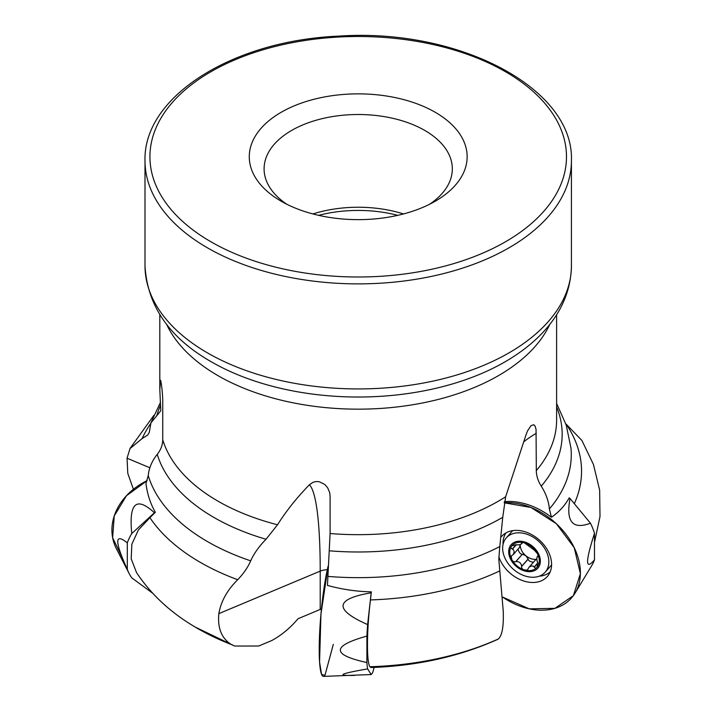 <?xml version="1.0" encoding="UTF-8"?>
<svg xmlns="http://www.w3.org/2000/svg" width="712" height="712" viewBox="0 0 712 712"><rect width="100%" height="100%" fill="white"/><g stroke="black" fill="none" stroke-linecap="round" stroke-linejoin="round"><path stroke-width="1.07" d="M136.446 572.359L131.204 558.849L131.862 544.199L138.359 529.977L149.921 517.695A223.337 128.943 0 0 0 237.701 579.728C243.673 573.471 247.998 567.179 250.677 560.842C253.944 553.562 259.052 546.371 266.03 539.269L277.511 524.771C286.366 510.789 297.002 497.448 309.417 484.756L313.173 482.22L316.101 481.534L319.305 481.739L324.77 484.445L327.618 487.684L329.709 492.686L330.101 496.211L330.101 533.519A198.399 114.543 0 0 0 498.498 501.123A198.399 114.543 0 0 0 505.645 496.78L526.026 434.827L527.574 430.858L530.983 425.696L533.706 424.726L535.05 425.998L536.056 429.425L536.314 470.605A198.399 114.543 0 0 0 556.615 420.133L556.615 314.731M160.957 381.712A206.24 166.323 164.7 0 0 160.236 381.24C160.565 375.633 162.968 394.208 162.737 402.422L162.737 439.74C162.683 444.929 160.859 449.797 157.254 454.336C151.985 460.949 148.986 468.024 148.247 475.58L145.969 483.466C147.277 494.057 150.401 503.66 155.341 512.266L149.921 517.695M369.884 666.735A227.11 131.124 0 0 0 498.373 638.958L497.608 639.421C459.4 656.535 417.214 665.907 371.05 667.544L369.884 666.735C366.431 661.893 366.733 629.221 370.489 599.922A223.337 128.943 0 0 0 499.797 570.891L498.818 559.374L499.673 547.857L502.752 517.304L505.645 496.78M330.101 533.519L327.449 585.398C341.876 589.403 356.507 591.547 371.344 591.85L370.489 599.922M160.52 380.404L159.817 389.598L160.77 410.753L150.908 422.973L149.271 432.442L147.66 435.094L142.142 438.548L129.993 448.596L127.047 458.208L127.777 473.302L133.411 489.295M321.441 608.982A12.344 7.129 0 0 0 320.213 609.436L298.034 618.737C290.256 627.948 281.525 635.202 271.851 640.506L258.678 646.024L234.64 646.042L231.578 644.636C221.699 638.646 217.454 628.313 218.842 613.637C220.969 601.337 227.253 590.043 237.701 579.728M504.354 501.649A62.344 45.354 41.4 0 1 551.435 517.25L549.379 508.964C548.712 501.284 546.006 493.683 541.262 486.163C538.014 480.983 536.358 475.803 536.314 470.605M551.435 517.25C559.027 512.026 564.945 505.556 569.199 497.839A56.942 41.421 41.4 0 1 570.036 498.498L590.453 523.213A56.942 41.421 41.4 0 1 594.493 533.332L594.493 559.792A56.942 41.421 41.4 0 1 591.752 565.568L575.065 593.123A62.709 45.621 41.4 0 1 502.494 597.021L529.256 608.849L554.906 608.342L573.4 595.624L580.387 573.676L574.219 547.67L556.366 523.729L531.001 507.487L504.123 502.77A62.709 45.621 41.4 0 1 578.082 557.621A62.709 45.621 41.4 0 1 575.065 593.123M498.373 638.958C502.156 635.531 503.776 626.302 503.242 611.261L499.797 570.891M403.508 213.947A94.118 54.334 0 0 0 312.915 213.947M429.621 204.246A94.118 54.334 0 0 0 452.325 168.851A94.118 54.334 0 0 0 358.207 114.507A94.118 54.334 0 0 0 264.09 168.851A94.118 54.334 0 0 0 286.803 204.246M435.237 201.22L435.237 201.22A108.927 62.887 0 0 0 435.237 112.282A108.927 62.887 0 0 0 281.187 112.282A108.927 62.887 0 0 0 281.187 201.22A108.927 62.887 0 0 0 435.237 201.22M574.326 503.687A223.337 128.943 0 0 0 566.227 424.236L581.891 440.479L593.434 464.42L599.638 490.123L600.002 516.52L594.493 542.366M538.121 556.57L537.702 556.517C538.432 556.357 538.299 555.324 537.293 553.438L534.303 550.118L524.513 542.918A16.554 12.042 41.4 0 1 537.293 553.438A16.554 12.042 41.4 0 1 537.293 566.948A16.554 12.042 41.4 0 1 524.513 569.956A16.554 12.042 41.4 0 1 511.741 559.436A16.554 12.042 41.4 0 1 511.741 545.917A16.554 12.042 41.4 0 1 524.513 542.918C522.492 542.313 521.513 542.428 521.576 543.247L521.522 543.879L522.679 542.562M540.355 561.092A17.773 12.932 -138.6 0 0 516.601 541.538A17.773 12.932 -138.6 0 0 516.601 566.672A17.773 12.932 -138.6 0 0 540.355 561.092M548.845 561.83A25.926 18.859 -138.6 0 0 532.256 536.634A25.926 18.859 -138.6 0 0 506.312 537.88A25.926 18.859 -138.6 0 0 513.272 569.173A25.926 18.859 -138.6 0 0 545.187 572.19A25.926 18.859 -138.6 0 0 548.845 561.83M512.827 530.618A25.926 18.859 -138.6 0 0 511.803 531.659L506.312 537.88M545.187 572.19L550.679 565.969A25.926 18.859 -138.6 0 0 551.586 564.821M538.201 555.947L537.249 556.642L538.147 555.618M538.183 555.841L537.596 556.499C536.59 557.318 536.59 559.347 537.596 562.596L537.115 567.161M537.293 566.948C536.341 568.363 535.344 568.443 534.303 567.179L533.137 566.102L531.197 565.987L529.043 567.259L527.352 570.036L524.513 569.956C522.492 569.547 521.513 568.416 521.576 566.565L521.629 566.343C521.175 562.969 519.262 561.385 515.871 561.608L515.666 561.697C513.868 562.124 512.56 561.368 511.741 559.436L511.243 555.992L513.272 554.541L514.162 551.96L513.61 550.038L512.266 549.041C510.78 548.222 510.611 547.181 511.741 545.917L511.919 545.703M511.741 545.917L515.871 544.707C519.253 545.081 521.175 544.636 521.629 543.354L522.332 542.553M521.442 542.767L521.576 543.247L522.19 542.553M536.884 559.196A12.745 9.274 41.4 0 1 525.901 555.778A12.745 9.274 41.4 0 1 520.223 545.098A12.745 9.274 41.4 0 1 520.241 544.52M520.196 544.529L519.555 547.421L513.21 554.621M512.266 549.041L516.04 544.751M515.666 561.697L522.412 554.185L525.901 555.778L528.179 559.089C528.384 560.718 530.146 561.768 533.457 562.258M518.024 549.166C519.057 552.557 520.472 554.239 522.261 554.221M521.576 566.565L528.179 559.089M529.043 567.259L535.344 560.122L536.884 559.214M534.303 567.179L537.916 563.076M501.533 536.563A30.385 22.108 41.4 0 1 502.877 535.157A30.385 22.108 41.4 0 1 539.144 539.856A30.385 22.108 41.4 0 1 548.32 575.26A30.385 22.108 41.4 0 1 522.163 580.458A30.385 22.108 41.4 0 1 498.836 556.74M503.081 544.297A29.628 21.556 41.4 0 1 503.046 543.078A29.628 21.556 41.4 0 1 505.947 532.914M550.162 571.941A29.628 21.556 41.4 0 1 539.224 576.195M594.493 533.332C585.317 561.919 585.317 570.739 594.493 559.792M570.036 498.498C565.746 521.682 572.555 529.924 590.453 523.213M371.344 591.85A56.942 7.271 95.2 0 0 371.192 592.802L367.615 624.575A56.942 7.271 95.2 0 0 366.903 636.092L366.903 662.543A56.942 7.271 95.2 0 0 367.615 668.897L371.192 674.54A56.942 7.271 95.2 0 0 372.91 672.003L374.165 667.429M333.305 644.351L324.975 675.323L321.566 674.424L319.563 662.089L320.952 614.18L328.143 566.102A62.709 8.01 95.2 0 0 319.608 633.662A62.709 8.01 95.2 0 0 323.426 676.4L371.192 674.54M367.615 668.897C339.873 673.73 335.583 675.893 354.754 675.394M366.903 636.092C331.498 645.98 331.498 654.8 366.903 662.543M371.192 592.802C334.934 598.979 333.741 609.57 367.615 624.575M155.341 512.266A56.942 45.915 164.7 0 0 154.406 512.756L131.773 533.537A56.942 45.915 164.7 0 0 127.306 542.873L127.306 569.333A56.942 45.915 164.7 0 0 129.112 573.445A56.942 45.915 164.7 0 0 131.773 577.859L152.68 593.229M121.948 557.042L112.629 537.693L114.231 515.96L126.469 495.73L147.161 480.609A62.709 50.57 164.7 0 0 114.481 515.23A62.709 50.57 164.7 0 0 116.483 548.89L129.112 573.445M127.306 542.873C114.596 532.585 114.596 541.405 127.306 569.333M154.406 512.756C136.295 496.122 128.747 503.055 131.773 533.537M166.572 324.272A198.399 114.543 0 0 0 306.863 405.262A198.399 114.543 0 0 0 498.498 375.616A198.399 114.543 0 0 0 549.851 324.272M162.737 439.74A198.399 114.543 0 0 0 277.511 524.771M160.618 405.039A203.952 117.756 0 0 0 156.693 416.075M150.775 423.391A223.337 128.943 0 0 0 142.142 438.548M157.254 454.336A203.952 117.756 0 0 0 266.03 539.269M148.247 475.58A213.066 123.016 0 0 0 250.677 560.842M136.401 572.386C150.321 593.416 168.904 611.029 192.151 625.234A227.11 131.124 0 0 0 195.088 627.014A227.11 131.124 0 0 0 231.578 644.636M329.238 550.794A203.952 117.756 0 0 0 502.432 517.499A203.952 117.756 0 0 0 502.752 517.304M327.814 576.4A213.066 123.016 0 0 0 499.922 546.505M541.262 486.163A203.952 117.756 0 0 0 556.615 406.944M549.379 508.964A213.066 123.016 0 0 0 570.962 447.973L566.191 425.011L556.615 403.499M397.794 215.344A96.289 55.589 0 0 0 318.62 215.344M505.484 241.777A208.278 120.248 0 0 0 412.115 40.602A208.278 120.248 0 0 0 157.032 187.879A208.278 120.248 0 0 0 505.484 241.777M508.973 247.829A213.217 123.096 0 0 0 571.424 160.787C574.308 87.852 458.047 27.795 338.485 36.134C232.762 40.62 143.121 96.529 144.999 160.787A213.217 123.096 0 0 0 276.621 274.512A213.217 123.096 0 0 0 508.973 247.829M144.999 160.787L144.999 265.834A213.217 123.096 0 0 0 276.621 379.558A213.217 123.096 0 0 0 508.973 352.876A213.217 123.096 0 0 0 571.424 265.834L571.424 160.787M144.999 265.834C147.42 307.005 170.64 339.624 214.659 363.681A207.29 119.678 0 0 0 501.764 363.681A207.29 119.678 0 0 0 504.79 361.972M523.747 441.796A197.509 143.69 41.4 0 1 536.314 433.288M327.306 569.751A12.344 7.129 180 0 0 320.213 571.113L320.213 609.436M309.417 484.756A206.24 26.344 95.2 0 1 320.213 571.113L218.842 613.637M149.867 467.784L127.047 458.208M512.462 549.112L516.262 544.805M521.629 566.343L528.171 558.929M515.871 561.608L522.412 554.185M534.196 567.001L537.809 562.907M159.808 389.598L159.808 314.731M160.414 402.467L151.086 422.501M153.872 415.363L129.94 448.569M234.64 646.042L195.088 627.014M571.424 265.834C570.695 307.139 543.683 339.446 504.888 361.918L501.764 363.681"/></g></svg>
